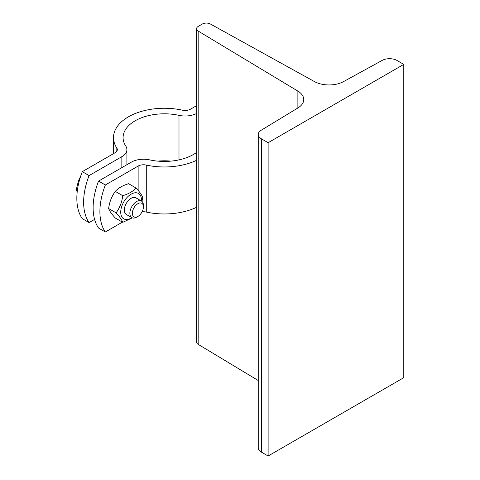<?xml version="1.0" encoding="UTF-8"?>
<svg xmlns="http://www.w3.org/2000/svg" width="480" height="480" viewBox="0 0 480 480"><rect width="100%" height="100%" fill="white"/><g stroke="black" fill="none" stroke-linecap="round" stroke-linejoin="round"><path stroke-width="0.72" d="M210.378 24L314.412 81.564A21.102 12.186 0 0 0 343.554 81.6L382.26 60.36A10.554 6.09 180 0 1 396.99 60.468L403.776 64.386L268.122 142.71L261.336 138.792A10.554 6.09 180 0 1 258.246 134.484A10.554 6.09 180 0 1 261.144 130.284L297.936 107.934A21.102 12.186 0 0 0 303.744 99.546A21.102 12.186 0 0 0 297.876 91.11L198.168 31.05A5.754 3.324 180 0 1 196.566 28.752A5.754 3.324 180 0 1 198.252 26.4L202.326 24.048A5.754 3.324 180 0 1 210.378 24M268.122 142.71L268.122 456L403.776 377.676L403.776 64.386M268.122 456L261.336 452.082A10.554 6.09 180 0 1 258.246 447.774L258.246 134.484M258.246 380.532L198.168 344.34A5.754 3.324 180 0 1 196.566 342.042L196.566 28.752M141.456 201.048A14.676 8.472 120 0 0 131.484 193.956A14.676 8.472 120 0 0 120.726 212.142A14.676 8.472 120 0 0 131.862 217.662A9.594 5.538 120 0 0 136.638 217.176L137.886 216.456A7.83 4.518 -60 0 1 132.354 213.264A7.83 4.518 -60 0 1 137.886 203.676A7.83 4.518 -60 0 1 143.424 206.868A7.83 4.518 -60 0 1 137.886 216.456M141.432 201.036L135.9 197.844A9.594 5.538 120 0 0 128.508 200.412A9.594 5.538 120 0 0 124.32 210.066A9.594 5.538 120 0 0 126.306 214.458L131.844 217.656A9.594 5.538 120 0 1 131.844 206.574A9.594 5.538 120 0 1 141.432 201.036A9.594 5.538 120 0 1 143.424 205.428L143.424 206.868A7.83 4.518 -60 0 1 143.424 206.874M132.324 217.878L122.748 222.33C121.92 219.972 119.7 216.816 116.094 212.862C119.7 207.942 121.92 202.224 122.748 195.702C128.574 193.938 133.014 191.376 136.068 188.016C139.674 191.97 141.894 195.126 142.722 197.484L141.996 201.45M136.068 188.016L128.604 183.708C122.778 185.466 118.338 188.028 115.29 191.394C111.684 196.314 109.464 202.032 108.63 208.554C109.464 210.906 111.684 214.062 115.29 218.022L122.748 222.33M116.094 212.862L108.63 208.554M122.748 195.702L115.29 191.394M98.574 181.074L105.354 184.986A57.558 33.228 120 0 0 105.354 231.984L98.574 228.066A57.558 33.228 -60 0 1 98.574 181.074L131.346 162.15A17.268 9.966 180 0 1 149.688 159.882A41.25 23.814 0 0 0 196.566 152.484M196.566 160.32A50.838 29.352 180 0 1 146.28 165.06A7.674 4.428 0 0 0 138.132 166.068L105.354 184.986M142.062 211.848A7.674 4.428 180 0 1 146.28 212.052A50.838 29.352 0 0 0 196.566 207.312M105.354 231.984L122.412 222.132M80.712 176.076L78.522 180.666L76.224 189.84L77.196 191.898M77.364 190.5L76.224 189.84M82.29 171.672L89.076 175.59A57.558 33.228 120 0 0 89.076 222.582L82.29 218.67A57.558 33.228 -60 0 1 82.29 171.672L115.068 152.754A7.674 4.428 0 0 0 117.318 149.616A7.674 4.428 0 0 0 116.814 148.044A50.838 29.352 180 0 1 113.502 137.616A50.838 29.352 180 0 1 182.4 110.178A7.674 4.428 0 0 0 190.548 109.17L196.566 105.696M157.632 161.118A41.25 23.814 180 0 1 171.054 161.118M89.076 222.582L94.596 219.396M196.566 113.502A17.268 9.966 180 0 1 178.992 115.356A41.25 23.814 0 0 0 123.09 137.616A41.25 23.814 0 0 0 125.784 146.076A17.268 9.966 180 0 1 126.906 149.616A17.268 9.966 180 0 1 121.848 156.666L89.076 175.59M261.336 452.082L261.336 138.792M297.876 107.976L297.876 91.11M198.168 344.34L198.168 31.05M146.28 212.052L146.28 165.06M138.132 166.068L138.132 190.386M121.848 156.666L121.848 167.634M116.814 148.044L116.814 151.194M178.992 115.356L178.992 159.882M113.502 153.654L113.502 137.616M126.906 164.712L126.906 149.616"/></g></svg>
